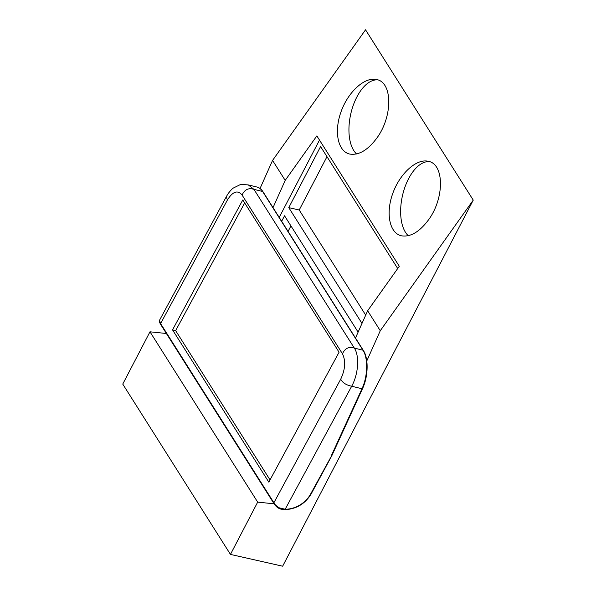 <?xml version="1.0" encoding="UTF-8"?>
<svg xmlns="http://www.w3.org/2000/svg" width="596" height="596" viewBox="0 0 596 596"><rect width="100%" height="100%" fill="white"/><g stroke="black" fill="none" stroke-linecap="round" stroke-linejoin="round"><path stroke-width="0.89" d="M331.771 455.456L310.62 494.032A0.998 0.38 28.4 0 0 311.149 493.957L331.816 455.739M362.547 388.599A0.998 0.417 -155.4 0 1 362.532 388.622C368.239 376.583 368.745 358.524 363.374 350.493A0.998 0.76 147.7 0 0 363.374 350.493A0.998 0.76 147.7 0 0 362.971 350.21C368.268 358.144 367.792 376.516 361.973 388.756L331.272 455.828M363.374 350.493L262.992 191.756C261.413 189.237 259.446 187.68 257.107 187.07L257.114 187.07C259.23 187.606 261.055 189.074 262.59 191.472L362.971 350.21L354.322 348.094L253.941 189.357L248.294 184.902L240.538 184.469L232.902 188.269C228.67 192.128 226.838 195.779 226.301 196.762L227.389 200.047C232.768 191.413 237.662 189.751 242.073 195.056L342.454 353.793C345.889 360.9 345.308 369.378 340.696 379.22L273.899 502.756A0.998 0.76 147.7 0 0 273.877 503.493A0.998 0.76 147.7 0 0 273.884 503.493A0.998 0.76 147.7 0 0 273.907 503.531M310.62 494.032A23.952 18.282 -32.3 0 1 285.179 509.23L279.435 507.904L279.099 508.343M268.826 482.134L172.535 329.871L242.788 199.951L339.072 352.214L268.826 482.134M270.033 479.899L175.641 330.631L244.68 202.945M175.641 330.631L172.535 329.871M380.27 330.728L367.643 310.762L399.298 266.293L316.849 135.903L285.193 180.379L272.566 160.413L365.542 29.8L473.246 200.122L380.27 330.728L366.778 360.982M355.492 338.021L367.643 310.762M428.405 220.006C444.571 198.394 444.445 163.863 428.196 161.278C416.418 158.462 399.789 173.592 392.727 193.551C385.493 213.472 389.598 233.289 401.481 235.815C410.48 237.215 419.457 231.948 428.405 220.006M376.709 138.257C392.868 116.645 392.742 82.114 376.493 79.521C364.722 76.705 348.086 91.836 341.031 111.802C333.797 131.723 337.895 151.54 349.777 154.066C358.785 155.467 367.754 150.192 376.709 138.257M274.093 503.814L257.681 502.123L149.976 331.808L166.381 333.492M285.193 180.379L273.035 207.631M260.05 188.478L272.566 160.413M149.976 331.808L122.754 384.092L230.458 554.414L282.653 566.2L473.246 200.122M326.981 156.674L299.214 210.001L365.698 315.128M290.937 225.899L288.069 231.404M377.857 79.909A39.299 20.197 -77.3 0 0 351.841 109.739A39.299 20.197 -77.3 0 0 356.572 153.954M429.552 161.665A39.299 20.197 -77.3 0 0 403.537 191.495A39.299 20.197 -77.3 0 0 408.275 235.711M230.458 554.414L257.681 502.123M319.486 140.075L279.219 217.413M361.995 323.427L288.777 207.639L320.581 146.556L397.711 268.528M281.67 221.287L284.538 215.782L358.114 332.136M299.214 210.001L288.777 207.639M331.83 455.717L362.532 388.622A0.998 0.417 -155.4 0 1 361.973 388.756L351.685 386.23C358.405 374.251 359.671 355.976 354.322 348.094C348.973 346.358 345.017 348.265 342.454 353.793M262.992 191.748A0.998 0.76 147.7 0 0 262.59 191.472L253.941 189.357C248.592 187.628 244.636 189.528 242.073 195.056M340.696 379.22C342.625 382.788 346.291 385.12 351.685 386.23L285.179 509.23A0.998 0.417 90.4 0 1 284.828 509.677A0.998 0.417 90.4 0 1 284.821 509.677C296.286 509.111 305.063 503.873 311.149 493.957M279.435 507.904C276.417 506.071 274.57 504.358 273.899 502.756L160.592 323.583A0.998 0.76 147.7 0 0 160.577 324.321L273.884 503.493M227.389 200.047L160.592 323.583L159.505 320.298L226.301 196.755M284.828 509.677C281.632 509.364 279.725 508.947 279.092 508.425C277.229 507.606 275.494 505.967 273.884 503.486M159.505 320.298C158.946 320.693 159.303 322.034 160.577 324.313M257.114 187.07L248.39 184.931"/></g></svg>
